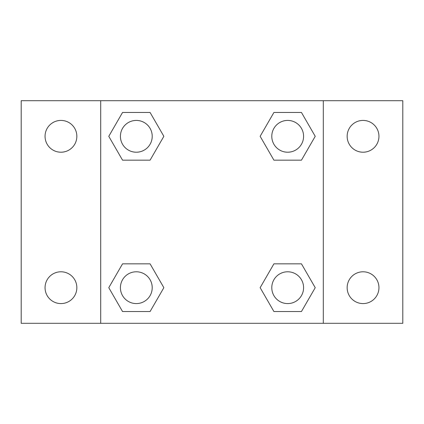 <?xml version="1.0" encoding="UTF-8"?>
<svg xmlns="http://www.w3.org/2000/svg" width="424" height="424" viewBox="0 0 424 424"><rect width="100%" height="100%" fill="white"/><g stroke="black" fill="none" stroke-linecap="round" stroke-linejoin="round"><path stroke-width="0.64" d="M21.2 100.7L402.8 100.7L402.8 323.3L21.2 323.3L21.2 100.7M363.05 120.416A15.9 15.9 0 0 1 378.95 136.316A15.9 15.9 0 0 1 363.05 152.216A15.9 15.9 0 0 1 347.15 136.316A15.9 15.9 0 0 1 363.05 120.416M363.05 271.784A15.9 15.9 0 0 1 378.95 287.684A15.9 15.9 0 0 1 363.05 303.584A15.9 15.9 0 0 1 347.15 287.684A15.9 15.9 0 0 1 363.05 271.784M60.95 271.784A15.9 15.9 0 0 1 76.85 287.684A15.9 15.9 0 0 1 60.95 303.584A15.9 15.9 0 0 1 45.05 287.684A15.9 15.9 0 0 1 60.95 271.784M60.95 120.416A15.9 15.9 0 0 1 76.85 136.316A15.9 15.9 0 0 1 60.95 152.216A15.9 15.9 0 0 1 45.05 136.316A15.9 15.9 0 0 1 60.95 120.416M122.547 263.834L150.085 263.834L163.855 287.684L150.085 311.534L122.547 311.534L108.777 287.684L122.547 263.834L150.085 263.834L122.547 263.834M273.915 112.466L301.453 112.466L315.223 136.316L301.453 160.166L273.915 160.166L260.145 136.316L273.915 112.466L301.453 112.466L273.915 112.466M100.7 323.3L100.7 100.7M323.3 100.7L323.3 323.3M122.547 112.466L150.085 112.466L163.855 136.316L150.085 160.166L122.547 160.166L108.777 136.316L122.547 112.466L150.085 112.466L122.547 112.466M273.915 263.834L301.453 263.834L315.223 287.684L301.453 311.534L273.915 311.534L260.145 287.684L273.915 263.834L301.453 263.834L273.915 263.834M301.453 311.534L273.915 311.534L301.453 311.534M303.584 287.684A15.9 15.9 0 0 0 279.734 273.915A15.9 15.9 0 0 0 279.734 301.453A15.9 15.9 0 0 0 303.584 287.684M150.085 311.534L122.547 311.534L150.085 311.534M152.216 287.684A15.9 15.9 0 0 0 128.366 273.915A15.9 15.9 0 0 0 128.366 301.453A15.9 15.9 0 0 0 152.216 287.684M301.453 160.166L273.915 160.166L301.453 160.166M303.584 136.316A15.9 15.9 0 0 0 279.734 122.547A15.9 15.9 0 0 0 279.734 150.085A15.9 15.9 0 0 0 303.584 136.316M150.085 160.166L122.547 160.166L150.085 160.166M152.216 136.316A15.9 15.9 0 0 0 128.366 122.547A15.9 15.9 0 0 0 128.366 150.085A15.9 15.9 0 0 0 152.216 136.316"/></g></svg>
